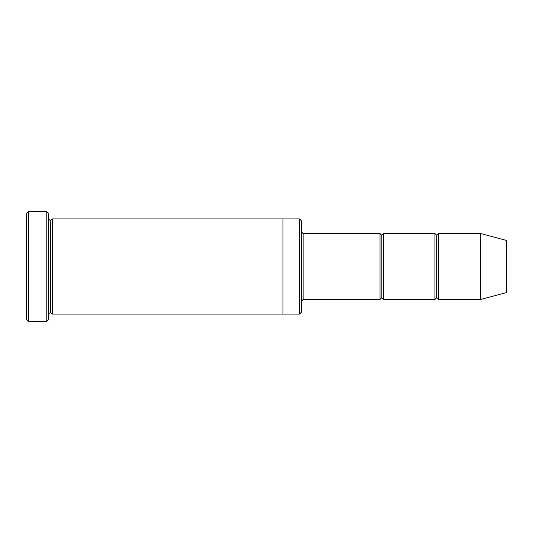 <?xml version="1.0" encoding="UTF-8"?>
<svg xmlns="http://www.w3.org/2000/svg" width="533" height="533" viewBox="0 0 533 533"><rect width="100%" height="100%" fill="white"/><g stroke="black" fill="none" stroke-linecap="round" stroke-linejoin="round"><path stroke-width="0.8" d="M303.117 299.459L301.285 301.285L303.117 299.459L380.016 299.459L381.848 297.627L381.848 235.373L380.016 233.541L380.016 299.459L380.016 233.541L381.848 235.373L383.68 233.541L383.68 299.459L381.848 297.627L380.016 299.459L303.117 299.459L303.117 233.541L303.117 299.459M301.285 231.715L303.117 233.541L380.016 233.541L303.117 233.541L301.285 231.715M26.65 213.407L26.65 319.593L28.482 321.426L28.482 211.574L26.65 213.407L28.482 211.574L28.482 321.426L46.791 321.426L48.623 319.593L48.623 213.407L46.791 211.574L46.791 321.426L46.791 211.574L28.482 211.574L46.791 211.574L48.623 213.407L48.623 319.593L46.791 321.426L28.482 321.426L26.65 319.593L26.65 213.407M301.285 312.271L301.285 220.729L299.459 218.896L299.459 314.104L301.285 312.271L299.459 314.104L299.459 218.896L52.281 218.896L52.281 314.104L50.455 312.271L50.455 220.729L48.623 218.896L50.455 220.729L52.281 218.896L282.976 218.896L282.976 314.104L299.459 314.104L282.976 314.104L282.976 218.896L299.459 218.896L301.285 220.729L301.285 312.271M480.719 299.459L480.719 233.541L438.606 233.541L438.606 299.459L480.719 299.459L506.35 292.59L506.35 240.41L480.719 233.541L480.719 299.459L438.606 299.459L436.774 297.627L436.774 235.373L434.941 233.541L434.941 299.459L436.774 297.627L434.941 299.459L434.941 233.541L436.774 235.373L438.606 233.541L436.774 235.373L436.774 297.627L438.606 299.459L438.606 233.541L480.719 233.541L506.35 240.41L506.35 292.59L480.719 299.459M48.623 314.104L50.455 312.271L48.623 314.104M52.281 314.104L282.976 314.104L52.281 314.104L52.281 218.896L50.455 220.729L50.455 312.271L52.281 314.104M434.941 233.541L383.68 233.541L434.941 233.541M383.68 299.459L434.941 299.459L383.68 299.459L383.68 233.541L381.848 235.373L381.848 297.627L383.68 299.459"/></g></svg>
